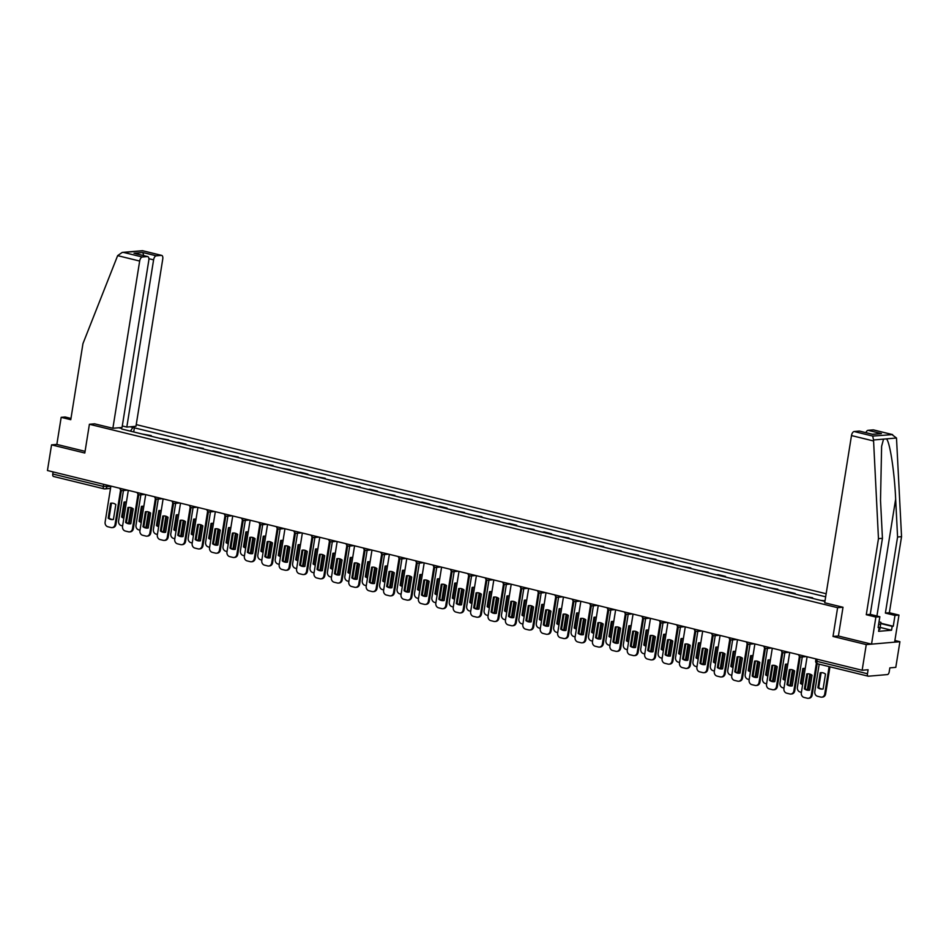 <?xml version="1.0" encoding="UTF-8"?>
<svg xmlns="http://www.w3.org/2000/svg" width="949" height="949" viewBox="0 0 949 949"><rect width="100%" height="100%" fill="white"/><g stroke="black" fill="none" stroke-linecap="round" stroke-linejoin="round"><path stroke-width="1.42" d="M826.152 593.742L136.241 424.606M838.406 636.02L843.009 607.265L824.705 602.781L851.49 435.567A3.962 1.945 -76.2 0 1 854.136 431.522L872.712 436.077L873.531 439.98L878.466 538.652L866.283 614.715L875.88 617.075L871.538 644.146L838.406 636.02L833.008 636.447L866.259 644.596L899.913 641.702L894.895 640.48M899.913 641.702L895.797 667.361L889.842 667.871L889.201 671.868A2.633 1.293 103.8 0 1 887.445 674.573L868.394 676.21A2.633 1.293 103.8 0 1 868.181 676.186L817.635 663.802A2.633 1.293 -76.2 0 1 816.923 661.346L867.457 673.743A2.633 1.293 103.8 0 0 868.181 676.186M70.973 418.426L65.149 416.991L61.175 417.335L56.845 444.417L51.554 444.867L47.45 470.526L862.143 670.255L866.259 644.596M833.008 636.447L837.611 607.692L89.408 424.262L84.805 453.017L51.554 444.867M53.702 476.469A2.633 1.293 -76.2 0 1 53.488 476.457A2.633 1.293 -76.2 0 1 52.764 474.014L103.311 486.398L110.831 486.493M53.097 471.914L52.764 474.014M867.457 673.743L868.098 669.745L862.143 670.255M825.025 600.8L820.731 600.385M812.51 598.368L812.617 597.751L803.317 596.114M810.683 597.917L812.617 597.751M795.108 594.098L795.203 593.493L787.848 591.678L785.914 591.844M793.281 593.659L795.203 593.493M777.706 589.839L777.8 589.222L768.512 587.585M775.879 589.388L777.8 589.222M760.303 585.569L760.398 584.952L751.11 583.315M758.476 585.118L760.398 584.952M742.889 581.298L742.996 580.681L733.707 579.044M741.062 580.847L742.996 580.681M725.487 577.028L725.582 576.423L718.227 574.62L716.293 574.774M723.66 576.589L725.582 576.423M708.084 572.769L708.179 572.152L698.891 570.515M706.258 572.318L708.179 572.152M690.682 568.498L690.777 567.882L681.489 566.245M688.855 568.048L690.777 567.882M673.268 564.228L673.375 563.623L666.008 561.808L664.086 561.974M671.441 563.789L673.375 563.623M655.866 559.969L655.961 559.352L646.672 557.715M654.039 559.519L655.961 559.352M638.463 555.699L638.558 555.082L629.27 553.445M636.637 555.248L638.558 555.082M621.061 551.428L621.156 550.811L611.868 549.174M619.234 550.978L621.156 550.811M603.647 547.158L603.754 546.553L594.465 544.904M601.82 546.719L603.754 546.553M586.245 542.899L586.34 542.282L577.051 540.645M584.418 542.448L586.34 542.282M568.842 538.629L568.937 538.012L559.649 536.375M567.016 538.178L568.937 538.012M551.44 534.358L551.535 533.753L544.168 531.938L542.247 532.104M549.613 533.919L551.535 533.753M534.026 530.1L534.133 529.483L524.844 527.846M532.199 529.649L534.133 529.483M516.624 525.829L516.719 525.212L509.364 523.409L507.43 523.575M514.797 525.378L516.719 525.212M499.221 521.559L499.316 520.942L490.028 519.305M497.395 521.108L499.316 520.942M481.819 517.288L481.914 516.683L472.626 515.034M479.992 516.849L481.914 516.683M464.405 513.029L464.512 512.413L455.223 510.776M462.578 512.579L464.512 512.413M447.003 508.759L447.098 508.142L439.743 506.339L437.809 506.505M445.176 508.308L447.098 508.142M429.6 504.488L429.695 503.883L422.329 502.068L420.407 502.235M427.774 504.049L429.695 503.883M412.198 500.23L412.293 499.613L403.005 497.976M410.371 499.779L412.293 499.613M394.784 495.959L394.891 495.342L385.602 493.705M392.957 495.508L394.891 495.342M377.382 491.689L377.477 491.072L370.122 489.269L368.188 489.435M375.555 491.238L377.477 491.072M359.979 487.418L360.074 486.813L350.786 485.164M358.153 486.979L360.074 486.813M342.577 483.16L342.672 482.543L333.384 480.906M340.75 482.709L342.672 482.543M325.163 478.889L325.27 478.272L315.981 476.635M323.336 478.438L325.27 478.272M307.761 474.619L307.856 474.014L300.501 472.199L298.567 472.365M305.934 474.18L307.856 474.014M290.358 470.36L290.453 469.743L281.165 468.106M288.532 469.909L290.453 469.743M272.956 466.089L273.051 465.473L263.763 463.836M271.129 465.639L273.051 465.473M255.542 461.819L255.649 461.202L246.36 459.565M253.715 461.368L255.649 461.202M238.14 457.548L238.246 456.943L228.946 455.295M236.313 457.11L238.246 456.943M220.737 453.29L220.832 452.673L213.478 450.87L211.544 451.036M218.911 452.839L220.832 452.673M203.335 449.019L203.43 448.403L194.142 446.765M201.508 448.569L203.43 448.403M185.921 444.749L186.028 444.144L178.661 442.329L176.739 442.495M184.094 444.31L186.028 444.144M168.519 440.49L168.625 439.873L159.325 438.236M166.692 440.039L168.625 439.873M151.116 436.22L151.211 435.603L141.923 433.966M149.29 435.769L151.211 435.603M121.78 429.031L824.93 601.417M121.567 428.45L118.767 427.762M130.084 426.789L132.872 427.477L130.464 431.154M825.666 596.802L132.872 427.477M94.698 423.812L89.408 424.262M842.902 607.241L837.611 607.692M133.714 431.949L134.45 427.347M806.792 673.932A8.244 7.082 85.1 0 1 807.504 673.826A8.244 7.082 85.1 0 1 812.036 675.214L809.639 690.148A8.244 7.082 85.1 0 1 808.916 690.255A8.244 7.082 85.1 0 1 804.396 688.867L806.792 673.932L807.658 673.861A8.244 7.082 85.1 0 1 807.943 673.802M807.658 673.861L805.274 688.796A8.244 7.082 85.1 0 0 809.355 690.208M817.184 663.636L812.142 695.107A3.962 3.405 85.1 0 1 809.129 698.227L808.263 698.31A3.962 3.405 -94.9 0 0 811.265 695.19L812.142 695.107M807.101 656.767L801.336 692.746A3.962 3.405 -94.9 0 0 804.064 697.444L807.302 698.227A3.962 3.405 -94.9 0 0 808.263 698.31M816.401 663.102L811.265 695.19M804.396 688.867L805.274 688.796M820.244 672.77L817.86 687.705A8.244 7.082 -94.9 0 0 822.38 689.104A8.244 7.082 -94.9 0 0 823.103 688.998L825.488 674.063A8.244 7.082 -94.9 0 0 820.968 672.675A8.244 7.082 -94.9 0 0 820.244 672.77L821.122 672.699L818.726 687.634A8.244 7.082 -94.9 0 0 822.819 689.045M819.189 664.181L814.8 691.596A3.962 3.405 -94.9 0 0 817.528 696.281L820.766 697.076A3.962 3.405 -94.9 0 0 824.728 694.027L829.118 666.613M829.948 666.815L825.606 693.956A3.962 3.405 85.1 0 1 822.593 697.076L821.715 697.147M818.726 687.634L817.86 687.705M789.378 669.662A8.244 7.082 85.1 0 1 790.102 669.555A8.244 7.082 85.1 0 1 794.621 670.955L792.237 685.89A8.244 7.082 85.1 0 1 791.513 685.985A8.244 7.082 85.1 0 1 786.994 684.597L789.378 669.662L790.256 669.591A8.244 7.082 85.1 0 1 790.541 669.543M790.256 669.591L787.86 684.526A8.244 7.082 85.1 0 0 791.952 685.937M800.185 656.791L794.74 690.848A3.962 3.405 85.1 0 1 791.727 693.968L790.849 694.039A3.962 3.405 -94.9 0 0 793.862 690.919L794.74 690.848M789.698 652.497L783.933 688.488A3.962 3.405 -94.9 0 0 786.662 693.173L789.9 693.968A3.962 3.405 -94.9 0 0 790.849 694.039M799.414 656.257L793.862 690.919M786.994 684.597L787.86 684.526M771.976 665.403A8.244 7.082 85.1 0 1 772.7 665.296A8.244 7.082 85.1 0 1 777.219 666.684L774.823 681.619A8.244 7.082 85.1 0 1 774.111 681.726A8.244 7.082 85.1 0 1 769.58 680.326L771.976 665.403L772.854 665.32A8.244 7.082 85.1 0 1 773.138 665.273M772.854 665.32L770.458 680.255A8.244 7.082 85.1 0 0 774.55 681.667M782.783 652.532L777.338 686.578A3.962 3.405 85.1 0 1 774.325 689.698L773.447 689.769A3.962 3.405 -94.9 0 0 776.46 686.649L777.338 686.578M772.296 648.226L766.531 684.217A3.962 3.405 -94.9 0 0 769.259 688.903L772.486 689.698A3.962 3.405 -94.9 0 0 773.447 689.769M782.012 651.987L776.46 686.649M769.58 680.326L770.458 680.255M880.791 623.208L893.258 626.257L894.99 615.426L885.393 613.078L897.576 537.004L901.55 536.659L896.497 438.011L891.752 434.44L873.175 429.885A3.962 1.945 -76.2 0 1 873.507 429.909A3.962 1.945 -76.2 0 1 873.804 430.039M897.576 537.004L895.654 499.055C894.504 472.08 889.937 442.127 886.473 438.865L883.543 439.126L881.609 446.327L880.518 500.36L882.44 538.308L870.257 614.371L879.842 616.731L878.11 627.562L879.189 627.467L878.572 631.334L891.562 630.219L892.179 626.352L880.743 623.552M894.99 615.426L898.964 615.082L894.622 642.165L871.538 644.146M885.393 613.078L889.367 612.734L898.964 615.082M901.55 536.659L889.367 612.734M854.136 431.522L859.248 431.083A3.962 1.945 -76.2 0 1 859.569 431.107A3.962 1.945 -76.2 0 1 859.865 431.237M875.88 617.075L879.842 616.731M893.258 626.257L892.179 626.352M866.283 614.715L870.257 614.371M878.466 538.652L882.44 538.308M865.903 432.661A3.962 1.945 -76.2 0 1 868.062 430.324L873.175 429.885M878.169 627.218L879.189 627.467M891.562 630.219L880.15 627.419M872.238 434.239L859.248 431.083M868.062 430.324L881.455 433.61L872.333 434.239M873.507 429.909L892.629 434.595L872.712 436.077M117.64 255.649L122.207 252.422L123.726 252.458L142.303 257.013A3.962 1.945 103.8 0 0 139.669 261.046L117.64 255.649L82.954 343.621L70.772 419.695L61.175 417.335M122.279 425.959L126.81 427.074L135.968 426.291L162.754 259.065A3.962 1.945 103.8 0 0 161.674 255.4A3.962 1.945 103.8 0 0 161.354 255.376L156.241 255.815A3.962 1.945 103.8 0 0 153.596 259.848L148.898 258.697M126.81 427.074L153.596 259.848M94.58 423.823L112.884 428.272L122.041 427.489L148.815 260.263A3.962 1.945 103.8 0 0 147.747 256.598A3.962 1.945 103.8 0 0 147.415 256.562L142.303 257.013M112.884 428.272L139.669 261.046M56.845 444.417L85.078 451.333M143.69 255.601L142.848 252.529L156.241 255.815M147.415 256.562L135.731 253.703M161.354 255.376L142.552 250.702L122.207 252.422M879.023 621.856L880.909 622.319L879.818 629.495L878.881 629.412M880.648 624.335L878.655 624.181M805.226 668.487A8.244 7.082 -94.9 0 0 803.566 668.404A8.244 7.082 -94.9 0 0 802.842 668.511L800.446 683.446A8.244 7.082 -94.9 0 0 802.64 684.585M802.261 656.957L797.397 687.325A3.962 3.405 -94.9 0 0 800.126 692.011L801.407 692.331M807.302 689.887A3.962 3.405 -94.9 0 0 807.326 689.757L809.841 674.075M804.005 668.381A8.244 7.082 -94.9 0 0 803.72 668.428L801.324 683.363A8.244 7.082 -94.9 0 0 802.712 684.205M810.648 674.383L808.192 689.686A3.962 3.405 85.1 0 1 808.109 690.089M803.72 668.428L802.842 668.511M801.324 683.363L800.446 683.446M787.824 664.217A8.244 7.082 -94.9 0 0 786.152 664.134A8.244 7.082 -94.9 0 0 785.44 664.241L783.044 679.176A8.244 7.082 -94.9 0 0 785.238 680.314M784.859 652.687L779.983 683.055A3.962 3.405 -94.9 0 0 782.711 687.752L784.004 688.061M789.9 685.617A3.962 3.405 -94.9 0 0 789.912 685.498L792.427 669.804M786.591 664.11A8.244 7.082 -94.9 0 0 786.318 664.17L783.921 679.104A8.244 7.082 -94.9 0 0 785.298 679.935M793.245 670.113L790.79 685.415A3.962 3.405 85.1 0 1 790.707 685.83M786.318 664.17L785.44 664.241M783.921 679.104L783.044 679.176M754.574 661.133A8.244 7.082 85.1 0 1 755.285 661.026A8.244 7.082 85.1 0 1 759.817 662.414L757.421 677.349A8.244 7.082 85.1 0 1 756.709 677.456A8.244 7.082 85.1 0 1 752.177 676.068L754.574 661.133L755.451 661.05A8.244 7.082 85.1 0 1 755.724 661.002M755.451 661.05L753.055 675.985A8.244 7.082 85.1 0 0 757.136 677.396M765.38 648.262L759.924 682.307A3.962 3.405 85.1 0 1 756.922 685.427L756.045 685.51A3.962 3.405 -94.9 0 0 759.058 682.378L759.924 682.307M754.882 643.956L749.117 679.947A3.962 3.405 -94.9 0 0 751.845 684.632L755.084 685.427A3.962 3.405 -94.9 0 0 756.045 685.51M764.597 647.728L759.058 682.378M752.177 676.068L753.055 675.985M737.171 656.862A8.244 7.082 85.1 0 1 737.883 656.755A8.244 7.082 85.1 0 1 742.415 658.143L740.018 673.078A8.244 7.082 85.1 0 1 739.295 673.185A8.244 7.082 85.1 0 1 734.775 671.797L737.171 656.862L738.037 656.791A8.244 7.082 85.1 0 1 738.322 656.732M738.037 656.791L735.653 671.726A8.244 7.082 85.1 0 0 739.734 673.138M747.978 643.991L742.521 678.037A3.962 3.405 85.1 0 1 739.508 681.168L738.642 681.24A3.962 3.405 -94.9 0 0 741.644 678.12L742.521 678.037M737.48 639.697L731.715 675.676A3.962 3.405 -94.9 0 0 734.443 680.374L737.681 681.168A3.962 3.405 -94.9 0 0 738.642 681.24M747.195 643.458L741.644 678.12M734.775 671.797L735.653 671.726M719.757 652.592A8.244 7.082 85.1 0 1 720.481 652.497A8.244 7.082 85.1 0 1 725 653.885L722.616 668.82A8.244 7.082 85.1 0 1 721.892 668.926A8.244 7.082 85.1 0 1 717.373 667.527L719.757 652.592L720.635 652.521A8.244 7.082 85.1 0 1 720.92 652.473M720.635 652.521L718.239 667.455A8.244 7.082 85.1 0 0 722.331 668.867M730.576 639.721L725.119 673.778A3.962 3.405 85.1 0 1 722.106 676.898L721.228 676.969A3.962 3.405 -94.9 0 0 724.241 673.849L725.119 673.778M720.077 635.427L714.312 671.418A3.962 3.405 -94.9 0 0 717.041 676.103L720.279 676.898A3.962 3.405 -94.9 0 0 721.228 676.969M729.793 639.187L724.241 673.849M717.373 667.527L718.239 667.455M770.41 659.958A8.244 7.082 -94.9 0 0 768.749 659.863A8.244 7.082 -94.9 0 0 768.038 659.97L765.641 674.905A8.244 7.082 -94.9 0 0 767.836 676.056M767.444 648.416L762.581 678.796A3.962 3.405 -94.9 0 0 765.309 683.482L766.59 683.79M772.486 681.346A3.962 3.405 -94.9 0 0 772.51 681.228L775.025 665.546M769.188 659.852A8.244 7.082 -94.9 0 0 768.904 659.899L766.519 674.834A8.244 7.082 -94.9 0 0 767.895 675.664M775.843 665.842L773.388 681.157A3.962 3.405 85.1 0 1 773.305 681.56M768.904 659.899L768.038 659.97M766.519 674.834L765.641 674.905M753.008 655.688A8.244 7.082 -94.9 0 0 751.347 655.605A8.244 7.082 -94.9 0 0 750.623 655.712L748.239 670.635A8.244 7.082 -94.9 0 0 750.434 671.785M750.042 644.146L745.179 674.525A3.962 3.405 -94.9 0 0 747.907 679.211L749.188 679.531M755.084 677.076A3.962 3.405 -94.9 0 0 755.107 676.957L757.622 661.275M751.786 655.581A8.244 7.082 -94.9 0 0 751.501 655.629L749.105 670.563A8.244 7.082 -94.9 0 0 750.493 671.406M758.429 661.583L755.985 676.886A3.962 3.405 85.1 0 1 755.902 677.289M751.501 655.629L750.623 655.712M749.105 670.563L748.239 670.635M735.605 651.417A8.244 7.082 -94.9 0 0 733.945 651.334A8.244 7.082 -94.9 0 0 733.221 651.441L730.825 666.376A8.244 7.082 -94.9 0 0 733.019 667.515M732.64 639.887L727.776 670.255A3.962 3.405 -94.9 0 0 730.505 674.941L731.786 675.261M737.681 672.817A3.962 3.405 -94.9 0 0 737.705 672.687L740.22 657.005M734.384 651.311A8.244 7.082 -94.9 0 0 734.099 651.37L731.703 666.293A8.244 7.082 -94.9 0 0 733.091 667.135M741.027 657.313L738.583 672.616A3.962 3.405 85.1 0 1 738.488 673.031M734.099 651.37L733.221 651.441M731.703 666.293L730.825 666.376M702.355 648.333A8.244 7.082 85.1 0 1 703.079 648.226A8.244 7.082 85.1 0 1 707.598 649.614L705.202 664.549A8.244 7.082 85.1 0 1 704.49 664.656A8.244 7.082 85.1 0 1 699.959 663.268L702.355 648.333L703.233 648.25A8.244 7.082 85.1 0 1 703.517 648.203M703.233 648.25L700.837 663.185A8.244 7.082 85.1 0 0 704.929 664.597M713.162 635.462L707.717 669.508A3.962 3.405 85.1 0 1 704.704 672.627L703.826 672.711A3.962 3.405 -94.9 0 0 706.839 669.579L707.717 669.508M702.675 631.156L696.91 667.147A3.962 3.405 -94.9 0 0 699.638 671.833L702.865 672.627A3.962 3.405 -94.9 0 0 703.826 672.711M712.391 634.928L706.839 669.579M699.959 663.268L700.837 663.185M718.203 647.147A8.244 7.082 -94.9 0 0 716.531 647.064A8.244 7.082 -94.9 0 0 715.819 647.171L713.423 662.105A8.244 7.082 -94.9 0 0 715.617 663.244M715.238 635.616L710.362 665.996A3.962 3.405 -94.9 0 0 713.09 670.682L714.383 670.99M720.279 668.547A3.962 3.405 -94.9 0 0 720.303 668.428L722.806 652.734M716.97 647.04A8.244 7.082 -94.9 0 0 716.697 647.099L714.3 662.034A8.244 7.082 -94.9 0 0 715.676 662.865M723.624 653.042L721.169 668.345A3.962 3.405 85.1 0 1 721.086 668.76M716.697 647.099L715.819 647.171M714.3 662.034L713.423 662.105M684.953 644.063A8.244 7.082 85.1 0 1 685.676 643.956A8.244 7.082 85.1 0 1 690.196 645.344L687.8 660.279A8.244 7.082 85.1 0 1 687.088 660.385A8.244 7.082 85.1 0 1 682.556 658.997L684.953 644.063L685.83 643.991A8.244 7.082 85.1 0 1 686.103 643.932M685.83 643.991L683.434 658.926A8.244 7.082 85.1 0 0 687.515 660.338M695.759 631.192L690.303 665.237A3.962 3.405 85.1 0 1 687.301 668.357L686.424 668.44A3.962 3.405 -94.9 0 0 689.437 665.32L690.303 665.237M685.261 626.898L679.496 662.876A3.962 3.405 -94.9 0 0 682.224 667.574L685.463 668.357A3.962 3.405 -94.9 0 0 686.424 668.44M694.988 630.658L689.437 665.32M682.556 658.997L683.434 658.926M700.789 642.888A8.244 7.082 -94.9 0 0 699.128 642.805A8.244 7.082 -94.9 0 0 698.417 642.9L696.02 657.835A8.244 7.082 -94.9 0 0 698.215 658.986M697.823 631.346L692.96 661.726A3.962 3.405 -94.9 0 0 695.688 666.412L696.969 666.732M702.865 664.276A3.962 3.405 -94.9 0 0 702.889 664.158L705.404 648.475M699.567 642.781A8.244 7.082 -94.9 0 0 699.283 642.829L696.898 657.764A8.244 7.082 -94.9 0 0 698.274 658.594M706.222 648.784L703.767 664.086A3.962 3.405 85.1 0 1 703.684 664.49M699.283 642.829L698.417 642.9M696.898 657.764L696.02 657.835M667.55 639.792A8.244 7.082 85.1 0 1 668.262 639.685A8.244 7.082 85.1 0 1 672.794 641.085L670.397 656.02A8.244 7.082 85.1 0 1 669.674 656.115A8.244 7.082 85.1 0 1 665.154 654.727L667.55 639.792L668.416 639.721A8.244 7.082 85.1 0 1 668.701 639.673M668.416 639.721L666.032 654.656A8.244 7.082 85.1 0 0 670.113 656.067M678.357 626.921L672.9 660.979A3.962 3.405 85.1 0 1 669.887 664.098L669.021 664.17A3.962 3.405 -94.9 0 0 672.022 661.05L672.9 660.979M667.859 622.627L662.094 658.618A3.962 3.405 -94.9 0 0 664.822 663.304L668.06 664.098A3.962 3.405 -94.9 0 0 669.021 664.17M677.574 626.387L672.022 661.05M665.154 654.727L666.032 654.656M683.387 638.618A8.244 7.082 -94.9 0 0 681.726 638.535A8.244 7.082 -94.9 0 0 681.002 638.641L678.618 653.576A8.244 7.082 -94.9 0 0 680.813 654.715M680.421 627.087L675.558 657.455A3.962 3.405 -94.9 0 0 678.286 662.141L679.567 662.461M685.463 660.018A3.962 3.405 -94.9 0 0 685.486 659.887L688.001 644.205M682.165 638.511A8.244 7.082 -94.9 0 0 681.88 638.558L679.484 653.493A8.244 7.082 -94.9 0 0 680.872 654.336M688.808 644.513L686.364 659.816A3.962 3.405 85.1 0 1 686.281 660.219M681.88 638.558L681.002 638.641M679.484 653.493L678.618 653.576M650.136 635.533A8.244 7.082 85.1 0 1 650.86 635.427A8.244 7.082 85.1 0 1 655.379 636.815L652.995 651.749A8.244 7.082 85.1 0 1 652.271 651.856A8.244 7.082 85.1 0 1 647.752 650.456L650.136 635.533L651.014 635.45A8.244 7.082 85.1 0 1 651.299 635.403M651.014 635.45L648.618 650.385A8.244 7.082 85.1 0 0 652.71 651.797M660.955 622.663L655.498 656.708A3.962 3.405 85.1 0 1 652.485 659.828L651.607 659.899A3.962 3.405 -94.9 0 0 654.62 656.779L655.498 656.708M650.456 618.357L644.691 654.347A3.962 3.405 -94.9 0 0 647.42 659.033L650.658 659.828A3.962 3.405 -94.9 0 0 651.607 659.899M660.172 622.117L654.62 656.779M647.752 650.456L648.618 650.385M665.984 634.347A8.244 7.082 -94.9 0 0 664.324 634.264A8.244 7.082 -94.9 0 0 663.6 634.371L661.204 649.306A8.244 7.082 -94.9 0 0 663.398 650.445M663.019 622.817L658.155 653.185A3.962 3.405 -94.9 0 0 660.884 657.882L662.165 658.191M668.06 655.747A3.962 3.405 -94.9 0 0 668.084 655.629L670.599 639.934M664.763 634.24A8.244 7.082 -94.9 0 0 664.478 634.3L662.082 649.235A8.244 7.082 -94.9 0 0 663.47 650.065M671.406 640.243L668.962 655.545A3.962 3.405 85.1 0 1 668.867 655.961M664.478 634.3L663.6 634.371M662.082 649.235L661.204 649.306M632.734 631.263A8.244 7.082 85.1 0 1 633.457 631.156A8.244 7.082 85.1 0 1 637.977 632.544L635.581 647.479A8.244 7.082 85.1 0 1 634.869 647.586A8.244 7.082 85.1 0 1 630.338 646.198L632.734 631.263L633.612 631.18A8.244 7.082 85.1 0 1 633.896 631.132M633.612 631.18L631.215 646.115A8.244 7.082 85.1 0 0 635.308 647.526M643.541 618.392L638.096 652.438A3.962 3.405 85.1 0 1 635.083 655.557L634.205 655.64A3.962 3.405 -94.9 0 0 637.218 652.509L638.096 652.438M633.054 614.086L627.289 650.077A3.962 3.405 -94.9 0 0 630.017 654.763L633.244 655.557A3.962 3.405 -94.9 0 0 634.205 655.64M642.77 617.858L637.218 652.509M630.338 646.198L631.215 646.115M648.582 630.089A8.244 7.082 -94.9 0 0 646.921 629.994A8.244 7.082 -94.9 0 0 646.198 630.1L643.802 645.035A8.244 7.082 -94.9 0 0 645.996 646.186M645.617 618.546L640.741 648.926A3.962 3.405 -94.9 0 0 643.469 653.612L644.762 653.92M650.658 651.477A3.962 3.405 -94.9 0 0 650.682 651.358L653.185 635.676M647.348 629.982A8.244 7.082 -94.9 0 0 647.076 630.029L644.679 644.964A8.244 7.082 -94.9 0 0 646.055 645.794M654.003 635.972L651.548 651.287A3.962 3.405 85.1 0 1 651.465 651.69M647.076 630.029L646.198 630.1M644.679 644.964L643.802 645.035M615.332 626.992A8.244 7.082 85.1 0 1 616.055 626.886A8.244 7.082 85.1 0 1 620.575 628.274L618.179 643.208A8.244 7.082 85.1 0 1 617.467 643.315A8.244 7.082 85.1 0 1 612.935 641.927L615.332 626.992L616.209 626.921A8.244 7.082 85.1 0 1 616.494 626.862M616.209 626.921L613.813 641.856A8.244 7.082 85.1 0 0 617.894 643.268M626.138 614.122L620.682 648.167A3.962 3.405 85.1 0 1 617.68 651.299L616.803 651.37A3.962 3.405 -94.9 0 0 619.816 648.25L620.682 648.167M615.64 609.827L609.875 645.806A3.962 3.405 -94.9 0 0 612.603 650.504L615.842 651.299A3.962 3.405 -94.9 0 0 616.803 651.37M625.367 613.588L619.816 648.25M612.935 641.927L613.813 641.856M631.168 625.818A8.244 7.082 -94.9 0 0 629.507 625.735A8.244 7.082 -94.9 0 0 628.796 625.842L626.399 640.765A8.244 7.082 -94.9 0 0 628.594 641.915M628.202 614.276L623.339 644.656A3.962 3.405 -94.9 0 0 626.067 649.341L627.348 649.662M633.256 647.206A3.962 3.405 -94.9 0 0 633.268 647.088L635.783 631.405M629.946 625.711A8.244 7.082 -94.9 0 0 629.661 625.759L627.277 640.694A8.244 7.082 -94.9 0 0 628.653 641.536M636.601 631.714L634.146 647.016A3.962 3.405 85.1 0 1 634.062 647.42M629.661 625.759L628.796 625.842M627.277 640.694L626.399 640.765M597.929 622.722A8.244 7.082 85.1 0 1 598.641 622.627A8.244 7.082 85.1 0 1 603.173 624.015L600.776 638.95A8.244 7.082 85.1 0 1 600.053 639.057A8.244 7.082 85.1 0 1 595.533 637.657L597.929 622.722L598.795 622.651A8.244 7.082 85.1 0 1 599.08 622.603M598.795 622.651L596.411 637.586A8.244 7.082 85.1 0 0 600.492 638.997M608.736 609.851L603.279 643.908A3.962 3.405 85.1 0 1 600.266 647.028L599.4 647.099A3.962 3.405 -94.9 0 0 602.401 643.98L603.279 643.908M598.238 605.557L592.473 641.548A3.962 3.405 -94.9 0 0 595.201 646.233L598.439 647.028A3.962 3.405 -94.9 0 0 599.4 647.099M607.953 609.317L602.401 643.98M595.533 637.657L596.411 637.586M613.766 621.548A8.244 7.082 -94.9 0 0 612.105 621.465A8.244 7.082 -94.9 0 0 611.381 621.571L608.997 636.506A8.244 7.082 -94.9 0 0 611.192 637.645M610.8 610.017L605.937 640.385A3.962 3.405 -94.9 0 0 608.665 645.071L609.946 645.391M615.842 642.947A3.962 3.405 -94.9 0 0 615.865 642.817L618.38 627.135M612.544 621.441A8.244 7.082 -94.9 0 0 612.259 621.5L609.863 636.423A8.244 7.082 -94.9 0 0 611.251 637.265M619.187 627.443L616.743 642.746A3.962 3.405 85.1 0 1 616.66 643.161M612.259 621.5L611.381 621.571M609.863 636.423L608.997 636.506M580.515 618.463A8.244 7.082 85.1 0 1 581.239 618.357A8.244 7.082 85.1 0 1 585.758 619.744L583.374 634.679A8.244 7.082 85.1 0 1 582.65 634.786A8.244 7.082 85.1 0 1 578.131 633.398L580.515 618.463L581.393 618.38A8.244 7.082 85.1 0 1 581.678 618.333M581.393 618.38L578.997 633.315A8.244 7.082 85.1 0 0 583.089 634.727M591.334 605.592L585.877 639.638A3.962 3.405 85.1 0 1 582.864 642.758L581.986 642.841A3.962 3.405 -94.9 0 0 584.999 639.709L585.877 639.638M580.835 601.286L575.07 637.277A3.962 3.405 -94.9 0 0 577.799 641.963L581.037 642.758A3.962 3.405 -94.9 0 0 581.986 642.841M590.551 605.059L584.999 639.709M578.131 633.398L578.997 633.315M596.363 617.277A8.244 7.082 -94.9 0 0 594.703 617.194A8.244 7.082 -94.9 0 0 593.979 617.301L591.583 632.236A8.244 7.082 -94.9 0 0 593.777 633.374M593.398 605.747L588.534 636.127A3.962 3.405 -94.9 0 0 591.263 640.812L592.544 641.121M598.439 638.677A3.962 3.405 -94.9 0 0 598.463 638.558L600.978 622.864M595.142 617.17A8.244 7.082 -94.9 0 0 594.857 617.23L592.461 632.164A8.244 7.082 -94.9 0 0 593.849 632.995M601.785 623.173L599.341 638.475A3.962 3.405 85.1 0 1 599.246 638.891M594.857 617.23L593.979 617.301M592.461 632.164L591.583 632.236M563.113 614.193A8.244 7.082 85.1 0 1 563.836 614.086A8.244 7.082 85.1 0 1 568.356 615.474L565.972 630.409A8.244 7.082 85.1 0 1 565.248 630.516A8.244 7.082 85.1 0 1 560.717 629.128L563.113 614.193L563.991 614.122A8.244 7.082 85.1 0 1 564.275 614.062M563.991 614.122L561.594 629.057A8.244 7.082 85.1 0 0 565.687 630.468M573.92 601.322L568.475 635.367A3.962 3.405 85.1 0 1 565.462 638.487L564.584 638.57A3.962 3.405 -94.9 0 0 567.597 635.45L568.475 635.367M563.433 597.028L557.668 633.007A3.962 3.405 -94.9 0 0 560.396 637.704L563.623 638.487A3.962 3.405 -94.9 0 0 564.584 638.57M573.149 600.788L567.597 635.45M560.717 629.128L561.594 629.057M578.961 613.018A8.244 7.082 -94.9 0 0 577.3 612.935A8.244 7.082 -94.9 0 0 576.577 613.03L574.181 627.965A8.244 7.082 -94.9 0 0 576.375 629.116M575.996 601.476L571.12 631.856A3.962 3.405 -94.9 0 0 573.848 636.542L575.141 636.862M581.037 634.406A3.962 3.405 -94.9 0 0 581.061 634.288L583.564 618.606M577.739 612.912A8.244 7.082 -94.9 0 0 577.455 612.959L575.058 627.894A8.244 7.082 -94.9 0 0 576.434 628.724M584.382 618.914L581.927 634.217A3.962 3.405 85.1 0 1 581.844 634.62M577.455 612.959L576.577 613.03M575.058 627.894L574.181 627.965M545.711 609.922A8.244 7.082 85.1 0 1 546.434 609.816A8.244 7.082 85.1 0 1 550.954 611.215L548.558 626.15A8.244 7.082 85.1 0 1 547.846 626.245A8.244 7.082 85.1 0 1 543.314 624.857L545.711 609.922L546.588 609.851A8.244 7.082 85.1 0 1 546.873 609.804M546.588 609.851L544.192 624.786A8.244 7.082 85.1 0 0 548.273 626.198M556.517 597.051L551.061 631.109A3.962 3.405 85.1 0 1 548.059 634.229L547.182 634.3A3.962 3.405 -94.9 0 0 550.195 631.18L551.061 631.109M546.019 592.757L540.266 628.748A3.962 3.405 -94.9 0 0 542.982 633.434L546.221 634.229A3.962 3.405 -94.9 0 0 547.182 634.3M555.746 596.518L550.195 631.18M543.314 624.857L544.192 624.786M561.547 608.748A8.244 7.082 -94.9 0 0 559.886 608.665A8.244 7.082 -94.9 0 0 559.175 608.772L556.778 623.707A8.244 7.082 -94.9 0 0 558.973 624.845M558.581 597.218L553.718 627.586A3.962 3.405 -94.9 0 0 556.446 632.271L557.727 632.592M563.635 630.148A3.962 3.405 -94.9 0 0 563.647 630.017L566.162 614.335M560.325 608.641A8.244 7.082 -94.9 0 0 560.04 608.689L557.656 623.623A8.244 7.082 -94.9 0 0 559.032 624.466M566.98 614.644L564.525 629.946A3.962 3.405 85.1 0 1 564.441 630.35M560.04 608.689L559.175 608.772M557.656 623.623L556.778 623.707M528.308 605.664A8.244 7.082 85.1 0 1 529.02 605.557A8.244 7.082 85.1 0 1 533.552 606.945L531.155 621.88A8.244 7.082 85.1 0 1 530.432 621.986A8.244 7.082 85.1 0 1 525.912 620.587L528.308 605.664L529.174 605.581A8.244 7.082 85.1 0 1 529.459 605.533M529.174 605.581L526.79 620.516A8.244 7.082 85.1 0 0 530.871 621.927M539.115 592.793L533.658 626.838A3.962 3.405 85.1 0 1 530.657 629.958L529.779 630.029A3.962 3.405 -94.9 0 0 532.78 626.909L533.658 626.838M528.617 588.487L522.852 624.478A3.962 3.405 -94.9 0 0 525.58 629.163L528.818 629.958A3.962 3.405 -94.9 0 0 529.779 630.029M538.332 592.247L532.78 626.909M525.912 620.587L526.79 620.516M544.145 604.477A8.244 7.082 -94.9 0 0 542.484 604.394A8.244 7.082 -94.9 0 0 541.76 604.501L539.376 619.436A8.244 7.082 -94.9 0 0 541.571 620.575M541.179 592.947L536.315 623.315A3.962 3.405 -94.9 0 0 539.044 628.013L540.325 628.321M546.221 625.877A3.962 3.405 -94.9 0 0 546.244 625.759L548.759 610.065M542.923 604.371A8.244 7.082 -94.9 0 0 542.638 604.43L540.242 619.365A8.244 7.082 -94.9 0 0 541.63 620.195M549.566 610.373L547.122 625.676A3.962 3.405 85.1 0 1 547.039 626.091M542.638 604.43L541.76 604.501M540.242 619.365L539.376 619.436M510.894 601.393A8.244 7.082 85.1 0 1 511.618 601.286A8.244 7.082 85.1 0 1 516.137 602.674L513.753 617.609A8.244 7.082 85.1 0 1 513.029 617.716A8.244 7.082 85.1 0 1 508.51 616.328L510.894 601.393L511.772 601.31A8.244 7.082 85.1 0 1 512.057 601.263M511.772 601.31L509.376 616.245A8.244 7.082 85.1 0 0 513.468 617.657M521.713 588.522L516.256 622.568A3.962 3.405 85.1 0 1 513.243 625.688L512.377 625.771A3.962 3.405 -94.9 0 0 515.378 622.639L516.256 622.568M511.214 584.216L505.449 620.207A3.962 3.405 -94.9 0 0 508.178 624.893L511.416 625.688A3.962 3.405 -94.9 0 0 512.377 625.771M520.93 587.989L515.378 622.639M508.51 616.328L509.376 616.245M526.742 600.219A8.244 7.082 -94.9 0 0 525.082 600.124A8.244 7.082 -94.9 0 0 524.358 600.231L521.962 615.166A8.244 7.082 -94.9 0 0 524.168 616.316M523.777 588.677L518.913 619.056A3.962 3.405 -94.9 0 0 521.642 623.742L522.923 624.051M528.818 621.607A3.962 3.405 -94.9 0 0 528.842 621.488L531.357 605.806M525.521 600.112A8.244 7.082 -94.9 0 0 525.236 600.159L522.84 615.094A8.244 7.082 -94.9 0 0 524.228 615.925M532.164 606.103L529.72 621.417A3.962 3.405 85.1 0 1 529.625 621.82M525.236 600.159L524.358 600.231M522.84 615.094L521.962 615.166M493.492 597.123A8.244 7.082 85.1 0 1 494.215 597.016A8.244 7.082 85.1 0 1 498.735 598.404L496.351 613.339A8.244 7.082 85.1 0 1 495.627 613.445A8.244 7.082 85.1 0 1 491.096 612.058L493.492 597.123L494.37 597.051A8.244 7.082 85.1 0 1 494.654 596.992M494.37 597.051L491.973 611.986A8.244 7.082 85.1 0 0 496.066 613.398M504.299 584.252L498.854 618.297A3.962 3.405 85.1 0 1 495.841 621.429L494.963 621.5A3.962 3.405 -94.9 0 0 497.976 618.38L498.854 618.297M493.812 579.958L488.047 615.937A3.962 3.405 -94.9 0 0 490.775 620.634L494.002 621.429A3.962 3.405 -94.9 0 0 494.963 621.5M503.528 583.718L497.976 618.38M491.096 612.058L491.973 611.986M509.34 595.948A8.244 7.082 -94.9 0 0 507.679 595.865A8.244 7.082 -94.9 0 0 506.956 595.972L504.56 610.895A8.244 7.082 -94.9 0 0 506.754 612.046M506.375 584.406L501.511 614.786A3.962 3.405 -94.9 0 0 504.227 619.472L505.52 619.792M511.416 617.336A3.962 3.405 -94.9 0 0 511.44 617.218L513.943 601.536M508.118 595.842A8.244 7.082 -94.9 0 0 507.834 595.889L505.437 610.824A8.244 7.082 -94.9 0 0 506.813 611.666M514.761 601.844L512.306 617.147A3.962 3.405 85.1 0 1 512.223 617.55M507.834 595.889L506.956 595.972M505.437 610.824L504.56 610.895M476.09 592.852A8.244 7.082 85.1 0 1 476.813 592.757A8.244 7.082 85.1 0 1 481.333 594.145L478.937 609.08A8.244 7.082 85.1 0 1 478.225 609.187A8.244 7.082 85.1 0 1 473.693 607.787L476.09 592.852L476.967 592.781A8.244 7.082 85.1 0 1 477.252 592.734M476.967 592.781L474.571 607.716A8.244 7.082 85.1 0 0 478.652 609.128M486.896 579.981L481.44 614.039A3.962 3.405 85.1 0 1 478.438 617.158L477.561 617.23A3.962 3.405 -94.9 0 0 480.574 614.11L481.44 614.039M476.398 575.687L470.645 611.678A3.962 3.405 -94.9 0 0 473.361 616.364L476.6 617.158A3.962 3.405 -94.9 0 0 477.561 617.23M486.125 579.448L480.574 614.11M473.693 607.787L474.571 607.716M491.926 591.678A8.244 7.082 -94.9 0 0 490.265 591.595A8.244 7.082 -94.9 0 0 489.554 591.702L487.157 606.636A8.244 7.082 -94.9 0 0 489.352 607.775M488.96 580.147L484.097 610.515A3.962 3.405 -94.9 0 0 486.825 615.201L488.106 615.521M494.014 613.078A3.962 3.405 -94.9 0 0 494.026 612.947L496.541 597.265M490.704 591.571A8.244 7.082 -94.9 0 0 490.419 591.63L488.035 606.553A8.244 7.082 -94.9 0 0 489.411 607.396M497.359 597.573L494.904 612.876A3.962 3.405 85.1 0 1 494.82 613.291M490.419 591.63L489.554 591.702M488.035 606.553L487.157 606.636M458.687 588.594A8.244 7.082 85.1 0 1 459.399 588.487A8.244 7.082 85.1 0 1 463.931 589.875L461.534 604.81A8.244 7.082 85.1 0 1 460.811 604.916A8.244 7.082 85.1 0 1 456.291 603.528L458.687 588.594L459.553 588.51A8.244 7.082 85.1 0 1 459.838 588.463M459.553 588.51L457.169 603.445A8.244 7.082 85.1 0 0 461.25 604.857M469.494 575.723L464.037 609.768A3.962 3.405 85.1 0 1 461.036 612.888L460.158 612.971A3.962 3.405 -94.9 0 0 463.159 609.839L464.037 609.768M458.996 571.417L453.231 607.407A3.962 3.405 -94.9 0 0 455.959 612.093L459.197 612.888A3.962 3.405 -94.9 0 0 460.158 612.971M468.711 575.189L463.159 609.839M456.291 603.528L457.169 603.445M474.524 587.407A8.244 7.082 -94.9 0 0 472.863 587.324A8.244 7.082 -94.9 0 0 472.139 587.431L469.755 602.366A8.244 7.082 -94.9 0 0 471.95 603.505M471.558 575.877L466.694 606.257A3.962 3.405 -94.9 0 0 469.423 610.942L470.704 611.251M476.6 608.807A3.962 3.405 -94.9 0 0 476.623 608.689L479.138 592.995M473.302 587.301A8.244 7.082 -94.9 0 0 473.017 587.36L470.621 602.295A8.244 7.082 -94.9 0 0 472.009 603.125M479.945 593.303L477.501 608.606A3.962 3.405 85.1 0 1 477.418 609.021M473.017 587.36L472.139 587.431M470.621 602.295L469.755 602.366M441.273 584.323A8.244 7.082 85.1 0 1 441.997 584.216A8.244 7.082 85.1 0 1 446.516 585.604L444.132 600.539A8.244 7.082 85.1 0 1 443.408 600.646A8.244 7.082 85.1 0 1 438.889 599.258L441.273 584.323L442.151 584.252A8.244 7.082 85.1 0 1 442.436 584.193M442.151 584.252L439.767 599.187A8.244 7.082 85.1 0 0 443.847 600.598M452.092 571.452L446.635 605.498A3.962 3.405 85.1 0 1 443.622 608.617L442.756 608.7A3.962 3.405 -94.9 0 0 445.757 605.581L446.635 605.498M441.593 567.158L435.828 603.137A3.962 3.405 -94.9 0 0 438.557 607.834L441.795 608.617A3.962 3.405 -94.9 0 0 442.756 608.7M451.309 570.918L445.757 605.581M438.889 599.258L439.767 599.187M457.121 583.149A8.244 7.082 -94.9 0 0 455.461 583.066A8.244 7.082 -94.9 0 0 454.737 583.161L452.341 598.095A8.244 7.082 -94.9 0 0 454.547 599.246M454.156 571.606L449.292 601.986A3.962 3.405 -94.9 0 0 452.021 606.672L453.302 606.992M459.197 604.537A3.962 3.405 -94.9 0 0 459.221 604.418L461.736 588.736M455.9 583.042A8.244 7.082 -94.9 0 0 455.615 583.089L453.219 598.024A8.244 7.082 -94.9 0 0 454.607 598.855M462.543 589.044L460.099 604.347A3.962 3.405 85.1 0 1 460.004 604.75M455.615 583.089L454.737 583.161M453.219 598.024L452.341 598.095M423.871 580.053A8.244 7.082 85.1 0 1 424.594 579.946A8.244 7.082 85.1 0 1 429.114 581.346L426.73 596.28A8.244 7.082 85.1 0 1 426.006 596.375A8.244 7.082 85.1 0 1 421.486 594.987L423.871 580.053L424.749 579.981A8.244 7.082 85.1 0 1 425.033 579.934M424.749 579.981L422.352 594.916A8.244 7.082 85.1 0 0 426.445 596.328M434.678 567.182L429.233 601.239A3.962 3.405 85.1 0 1 426.22 604.359L425.342 604.43A3.962 3.405 -94.9 0 0 428.355 601.31L429.233 601.239M424.191 562.887L418.426 598.878A3.962 3.405 -94.9 0 0 421.154 603.564L424.381 604.359A3.962 3.405 -94.9 0 0 425.342 604.43M433.907 566.648L428.355 601.31M421.486 594.987L422.352 594.916M439.719 578.878A8.244 7.082 -94.9 0 0 438.058 578.795A8.244 7.082 -94.9 0 0 437.335 578.902L434.939 593.837A8.244 7.082 -94.9 0 0 437.133 594.976M436.754 567.348L431.89 597.716A3.962 3.405 -94.9 0 0 434.606 602.401L435.899 602.722M441.795 600.278A3.962 3.405 -94.9 0 0 441.819 600.148L444.322 584.465M438.497 578.771A8.244 7.082 -94.9 0 0 438.213 578.819L435.816 593.754A8.244 7.082 -94.9 0 0 437.192 594.596M445.14 584.774L442.685 600.076A3.962 3.405 85.1 0 1 442.602 600.48M438.213 578.819L437.335 578.902M435.816 593.754L434.939 593.837M406.469 575.794A8.244 7.082 85.1 0 1 407.192 575.687A8.244 7.082 85.1 0 1 411.712 577.075L409.316 592.01A8.244 7.082 85.1 0 1 408.604 592.117A8.244 7.082 85.1 0 1 404.072 590.717L406.469 575.794L407.346 575.711A8.244 7.082 85.1 0 1 407.631 575.663M407.346 575.711L404.95 590.646A8.244 7.082 85.1 0 0 409.031 592.057M417.275 562.923L411.819 596.968A3.962 3.405 85.1 0 1 408.817 600.088L407.94 600.159A3.962 3.405 -94.9 0 0 410.953 597.04L411.819 596.968M406.777 558.617L401.024 594.608A3.962 3.405 -94.9 0 0 403.74 599.293L406.979 600.088A3.962 3.405 -94.9 0 0 407.94 600.159M416.504 562.377L410.953 597.04M404.072 590.717L404.95 590.646M422.305 574.608A8.244 7.082 -94.9 0 0 420.644 574.525A8.244 7.082 -94.9 0 0 419.933 574.631L417.536 589.566A8.244 7.082 -94.9 0 0 419.731 590.705M419.339 563.077L414.476 593.445A3.962 3.405 -94.9 0 0 417.204 598.143L418.485 598.451M424.393 596.008A3.962 3.405 -94.9 0 0 424.405 595.889L426.92 580.195M421.083 574.501A8.244 7.082 -94.9 0 0 420.798 574.56L418.414 589.495A8.244 7.082 -94.9 0 0 419.79 590.325M427.738 580.503L425.282 595.806A3.962 3.405 85.1 0 1 425.199 596.221M420.798 574.56L419.933 574.631M418.414 589.495L417.536 589.566M389.066 571.523A8.244 7.082 85.1 0 1 389.778 571.417A8.244 7.082 85.1 0 1 394.309 572.805L391.913 587.739A8.244 7.082 85.1 0 1 391.19 587.846A8.244 7.082 85.1 0 1 386.67 586.458L389.066 571.523L389.932 571.44A8.244 7.082 85.1 0 1 390.217 571.393M389.932 571.44L387.548 586.375A8.244 7.082 85.1 0 0 391.629 587.787M399.873 558.653L394.416 592.698A3.962 3.405 85.1 0 1 391.415 595.818L390.537 595.901A3.962 3.405 -94.9 0 0 393.538 592.769L394.416 592.698M389.375 554.346L383.61 590.337A3.962 3.405 -94.9 0 0 386.338 595.023L389.576 595.818A3.962 3.405 -94.9 0 0 390.537 595.901M399.09 558.119L393.538 592.769M386.67 586.458L387.548 586.375M404.903 570.349A8.244 7.082 -94.9 0 0 403.242 570.254A8.244 7.082 -94.9 0 0 402.518 570.361L400.134 585.296A8.244 7.082 -94.9 0 0 402.329 586.446M401.937 558.807L397.073 589.187A3.962 3.405 -94.9 0 0 399.802 593.872L401.083 594.181M406.979 591.737A3.962 3.405 -94.9 0 0 407.002 591.618L409.517 575.936M403.681 570.242A8.244 7.082 -94.9 0 0 403.396 570.29L401.012 585.225A8.244 7.082 -94.9 0 0 402.388 586.055M410.336 576.233L407.88 591.547A3.962 3.405 85.1 0 1 407.797 591.951M403.396 570.29L402.518 570.361M401.012 585.225L400.134 585.296M371.652 567.253A8.244 7.082 85.1 0 1 372.376 567.146A8.244 7.082 85.1 0 1 376.895 568.546L374.511 583.469A8.244 7.082 85.1 0 1 373.787 583.576A8.244 7.082 85.1 0 1 369.268 582.188L371.652 567.253L372.53 567.182A8.244 7.082 85.1 0 1 372.815 567.122M372.53 567.182L370.146 582.117A8.244 7.082 85.1 0 0 374.226 583.528M382.471 554.382L377.014 588.427A3.962 3.405 85.1 0 1 374.001 591.559L373.135 591.63A3.962 3.405 -94.9 0 0 376.136 588.51L377.014 588.427M371.972 550.088L366.207 586.067A3.962 3.405 -94.9 0 0 368.936 590.764L372.174 591.559A3.962 3.405 -94.9 0 0 373.135 591.63M381.688 553.848L376.136 588.51M369.268 582.188L370.146 582.117M387.5 566.078A8.244 7.082 -94.9 0 0 385.84 565.995A8.244 7.082 -94.9 0 0 385.116 566.102L382.732 581.025A8.244 7.082 -94.9 0 0 384.926 582.176M384.535 554.536L379.671 584.916A3.962 3.405 -94.9 0 0 382.4 589.602L383.681 589.922M389.576 587.467A3.962 3.405 -94.9 0 0 389.6 587.348L392.115 571.666M386.279 565.972A8.244 7.082 -94.9 0 0 385.994 566.019L383.598 580.954A8.244 7.082 -94.9 0 0 384.986 581.796M392.922 571.974L390.478 587.277A3.962 3.405 85.1 0 1 390.383 587.68M385.994 566.019L385.116 566.102M383.598 580.954L382.732 581.025M354.25 562.982A8.244 7.082 85.1 0 1 354.973 562.887A8.244 7.082 85.1 0 1 359.493 564.275L357.109 579.21A8.244 7.082 85.1 0 1 356.385 579.317A8.244 7.082 85.1 0 1 351.865 577.917L354.25 562.982L355.128 562.911A8.244 7.082 85.1 0 1 355.412 562.864M355.128 562.911L352.731 577.846A8.244 7.082 85.1 0 0 356.824 579.258M365.057 550.112L359.612 584.169A3.962 3.405 85.1 0 1 356.599 587.289L355.721 587.36A3.962 3.405 -94.9 0 0 358.734 584.24L359.612 584.169M354.57 545.817L348.805 581.808A3.962 3.405 -94.9 0 0 351.533 586.494L354.772 587.289A3.962 3.405 -94.9 0 0 355.721 587.36M364.286 549.578L358.734 584.24M351.865 577.917L352.731 577.846M370.098 561.808A8.244 7.082 -94.9 0 0 368.437 561.725A8.244 7.082 -94.9 0 0 367.714 561.832L365.318 576.767A8.244 7.082 -94.9 0 0 367.512 577.905M367.133 550.278L362.269 580.646A3.962 3.405 -94.9 0 0 364.985 585.343L366.278 585.652M372.174 583.208A3.962 3.405 -94.9 0 0 372.198 583.077L374.701 567.395M368.876 561.701A8.244 7.082 -94.9 0 0 368.592 561.761L366.195 576.684A8.244 7.082 -94.9 0 0 367.571 577.526M375.519 567.704L373.064 583.006A3.962 3.405 85.1 0 1 372.981 583.421M368.592 561.761L367.714 561.832M366.195 576.684L365.318 576.767M336.848 558.724A8.244 7.082 85.1 0 1 337.571 558.617A8.244 7.082 85.1 0 1 342.091 560.005L339.695 574.94A8.244 7.082 85.1 0 1 338.983 575.047A8.244 7.082 85.1 0 1 334.451 573.659L336.848 558.724L337.725 558.641A8.244 7.082 85.1 0 1 338.01 558.593M337.725 558.641L335.329 573.576A8.244 7.082 85.1 0 0 339.41 574.987M347.654 545.853L342.198 579.898A3.962 3.405 85.1 0 1 339.196 583.018L338.318 583.101A3.962 3.405 -94.9 0 0 341.332 579.969L342.198 579.898M337.168 541.547L331.403 577.538A3.962 3.405 -94.9 0 0 334.131 582.223L337.358 583.018A3.962 3.405 -94.9 0 0 338.318 583.101M346.883 545.319L341.332 579.969M334.451 573.659L335.329 573.576M352.684 557.538A8.244 7.082 -94.9 0 0 351.023 557.454A8.244 7.082 -94.9 0 0 350.311 557.561L347.915 572.496A8.244 7.082 -94.9 0 0 350.11 573.635M349.718 546.007L344.855 576.387A3.962 3.405 -94.9 0 0 347.583 581.073L348.876 581.381M354.772 578.937A3.962 3.405 -94.9 0 0 354.784 578.819L357.298 563.125M351.462 557.431A8.244 7.082 -94.9 0 0 351.177 557.49L348.793 572.425A8.244 7.082 -94.9 0 0 350.169 573.255M358.117 563.433L355.661 578.736A3.962 3.405 85.1 0 1 355.578 579.151M351.177 557.49L350.311 557.561M348.793 572.425L347.915 572.496M319.445 554.453A8.244 7.082 85.1 0 1 320.157 554.346A8.244 7.082 85.1 0 1 324.688 555.734L322.292 570.669A8.244 7.082 85.1 0 1 321.569 570.776A8.244 7.082 85.1 0 1 317.049 569.388L319.445 554.453L320.311 554.382A8.244 7.082 85.1 0 1 320.596 554.323M320.311 554.382L317.927 569.317A8.244 7.082 85.1 0 0 322.008 570.729M330.252 541.582L324.795 575.628A3.962 3.405 85.1 0 1 321.794 578.748L320.916 578.831A3.962 3.405 -94.9 0 0 323.917 575.711L324.795 575.628M319.754 537.288L313.989 573.267A3.962 3.405 -94.9 0 0 316.717 577.965L319.955 578.748A3.962 3.405 -94.9 0 0 320.916 578.831M329.469 541.049L323.917 575.711M317.049 569.388L317.927 569.317M335.282 553.279A8.244 7.082 -94.9 0 0 333.621 553.196A8.244 7.082 -94.9 0 0 332.897 553.291L330.513 568.226A8.244 7.082 -94.9 0 0 332.708 569.376M332.316 541.737L327.452 572.117A3.962 3.405 -94.9 0 0 330.181 576.802L331.462 577.122M337.358 574.667A3.962 3.405 -94.9 0 0 337.381 574.548L339.896 558.866M334.06 553.172A8.244 7.082 -94.9 0 0 333.775 553.22L331.391 568.154A8.244 7.082 -94.9 0 0 332.767 568.985M340.715 559.175L338.259 574.477A3.962 3.405 85.1 0 1 338.176 574.88M333.775 553.22L332.897 553.291M331.391 568.154L330.513 568.226M302.031 550.183A8.244 7.082 85.1 0 1 302.755 550.076A8.244 7.082 85.1 0 1 307.286 551.476L304.89 566.411A8.244 7.082 85.1 0 1 304.166 566.506A8.244 7.082 85.1 0 1 299.647 565.118L302.031 550.183L302.909 550.112A8.244 7.082 85.1 0 1 303.194 550.064M302.909 550.112L300.525 565.046A8.244 7.082 85.1 0 0 304.605 566.458M312.85 537.312L307.393 571.369A3.962 3.405 85.1 0 1 304.38 574.489L303.514 574.56A3.962 3.405 -94.9 0 0 306.515 571.44L307.393 571.369M302.351 533.018L296.586 569.009A3.962 3.405 -94.9 0 0 299.315 573.694L302.553 574.489A3.962 3.405 -94.9 0 0 303.514 574.56M312.067 536.778L306.515 571.44M299.647 565.118L300.525 565.046M317.879 549.008A8.244 7.082 -94.9 0 0 316.219 548.925A8.244 7.082 -94.9 0 0 315.495 549.032L313.111 563.967A8.244 7.082 -94.9 0 0 315.305 565.106M314.914 537.478L310.05 567.846A3.962 3.405 -94.9 0 0 312.779 572.532L314.06 572.852M319.955 570.408A3.962 3.405 -94.9 0 0 319.979 570.278L322.494 554.596M316.658 548.902A8.244 7.082 -94.9 0 0 316.373 548.949L313.977 563.884A8.244 7.082 -94.9 0 0 315.365 564.726M323.301 554.904L320.857 570.207A3.962 3.405 85.1 0 1 320.762 570.61M316.373 548.949L315.495 549.032M313.977 563.884L313.111 563.967M284.629 545.924A8.244 7.082 85.1 0 1 285.352 545.817A8.244 7.082 85.1 0 1 289.872 547.205L287.488 562.14A8.244 7.082 85.1 0 1 286.764 562.247A8.244 7.082 85.1 0 1 282.244 560.847L284.629 545.924L285.507 545.841A8.244 7.082 85.1 0 1 285.791 545.794M285.507 545.841L283.11 560.776A8.244 7.082 85.1 0 0 287.203 562.188M295.436 533.053L289.991 567.099A3.962 3.405 85.1 0 1 286.978 570.219L286.1 570.29A3.962 3.405 -94.9 0 0 289.113 567.17L289.991 567.099M284.949 528.747L279.184 564.738A3.962 3.405 -94.9 0 0 281.912 569.424L285.151 570.219A3.962 3.405 -94.9 0 0 286.1 570.29M294.665 532.519L289.113 567.17M282.244 560.847L283.11 560.776M300.477 544.738A8.244 7.082 -94.9 0 0 298.816 544.655A8.244 7.082 -94.9 0 0 298.093 544.762L295.697 559.696A8.244 7.082 -94.9 0 0 297.891 560.835M297.512 533.208L292.648 563.576A3.962 3.405 -94.9 0 0 295.376 568.273L296.657 568.581M302.553 566.138A3.962 3.405 -94.9 0 0 302.577 566.019L305.08 550.325M299.255 544.631A8.244 7.082 -94.9 0 0 298.971 544.69L296.574 559.625A8.244 7.082 -94.9 0 0 297.962 560.456M305.898 550.634L303.443 565.936A3.962 3.405 85.1 0 1 303.36 566.351M298.971 544.69L298.093 544.762M296.574 559.625L295.697 559.696M267.227 541.654A8.244 7.082 85.1 0 1 267.95 541.547A8.244 7.082 85.1 0 1 272.47 542.935L270.074 557.87A8.244 7.082 85.1 0 1 269.362 557.976A8.244 7.082 85.1 0 1 264.83 556.588L267.227 541.654L268.104 541.582A8.244 7.082 85.1 0 1 268.389 541.523M268.104 541.582L265.708 556.505A8.244 7.082 85.1 0 0 269.789 557.929M278.033 528.783L272.577 562.828A3.962 3.405 85.1 0 1 269.575 565.948L268.697 566.031A3.962 3.405 -94.9 0 0 271.711 562.899L272.577 562.828M267.547 524.477L261.782 560.468A3.962 3.405 -94.9 0 0 264.51 565.153L267.737 565.948A3.962 3.405 -94.9 0 0 268.697 566.031M277.262 528.249L271.711 562.899M264.83 556.588L265.708 556.505M283.063 540.479A8.244 7.082 -94.9 0 0 281.402 540.384A8.244 7.082 -94.9 0 0 280.69 540.491L278.294 555.426A8.244 7.082 -94.9 0 0 280.489 556.577M280.097 528.937L275.234 559.317A3.962 3.405 -94.9 0 0 277.962 564.003L279.255 564.311M285.151 561.867A3.962 3.405 -94.9 0 0 285.163 561.749L287.677 546.066M281.841 540.372A8.244 7.082 -94.9 0 0 281.556 540.42L279.172 555.355A8.244 7.082 -94.9 0 0 280.548 556.185M288.496 546.363L286.04 561.678A3.962 3.405 85.1 0 1 285.957 562.081M281.556 540.42L280.69 540.491M279.172 555.355L278.294 555.426M249.824 537.383A8.244 7.082 85.1 0 1 250.536 537.276A8.244 7.082 85.1 0 1 255.067 538.676L252.671 553.599A8.244 7.082 85.1 0 1 251.948 553.706A8.244 7.082 85.1 0 1 247.428 552.318L249.824 537.383L250.69 537.312A8.244 7.082 85.1 0 1 250.975 537.253M250.69 537.312L248.306 552.247A8.244 7.082 85.1 0 0 252.387 553.658M260.631 524.512L255.174 558.558A3.962 3.405 85.1 0 1 252.173 561.689L251.295 561.761A3.962 3.405 -94.9 0 0 254.296 558.641L255.174 558.558M250.133 520.218L244.368 556.209A3.962 3.405 -94.9 0 0 247.096 560.895L250.334 561.689A3.962 3.405 -94.9 0 0 251.295 561.761M259.848 523.978L254.296 558.641M247.428 552.318L248.306 552.247M265.661 536.209A8.244 7.082 -94.9 0 0 264 536.126A8.244 7.082 -94.9 0 0 263.276 536.232L260.892 551.155A8.244 7.082 -94.9 0 0 263.087 552.306M262.695 524.678L257.831 555.046A3.962 3.405 -94.9 0 0 260.56 559.732L261.841 560.052M267.737 557.597A3.962 3.405 -94.9 0 0 267.76 557.478L270.275 541.796M264.439 536.102A8.244 7.082 -94.9 0 0 264.154 536.149L261.77 551.084A8.244 7.082 -94.9 0 0 263.146 551.927M271.094 542.104L268.638 557.407A3.962 3.405 85.1 0 1 268.555 557.81M264.154 536.149L263.276 536.232M261.77 551.084L260.892 551.155M232.41 533.113A8.244 7.082 85.1 0 1 233.134 533.018A8.244 7.082 85.1 0 1 237.665 534.406L235.269 549.341A8.244 7.082 85.1 0 1 234.545 549.447A8.244 7.082 85.1 0 1 230.026 548.048L232.41 533.113L233.288 533.041A8.244 7.082 85.1 0 1 233.573 532.994M233.288 533.041L230.904 547.976A8.244 7.082 85.1 0 0 234.984 549.388M243.229 520.242L237.772 554.299A3.962 3.405 85.1 0 1 234.759 557.419L233.893 557.49A3.962 3.405 -94.9 0 0 236.894 554.37L237.772 554.299M232.73 515.948L226.965 551.938A3.962 3.405 -94.9 0 0 229.694 556.624L232.932 557.419A3.962 3.405 -94.9 0 0 233.893 557.49M242.446 519.708L236.894 554.37M230.026 548.048L230.904 547.976M248.258 531.938A8.244 7.082 -94.9 0 0 246.598 531.855A8.244 7.082 -94.9 0 0 245.874 531.962L243.49 546.897A8.244 7.082 -94.9 0 0 245.684 548.036M245.293 520.408L240.429 550.776A3.962 3.405 -94.9 0 0 243.158 555.473L244.439 555.782M250.334 553.338A3.962 3.405 -94.9 0 0 250.358 553.208L252.873 537.525M247.037 531.831A8.244 7.082 -94.9 0 0 246.752 531.891L244.356 546.814A8.244 7.082 -94.9 0 0 245.744 547.656M253.68 537.834L251.236 553.137A3.962 3.405 85.1 0 1 251.153 553.552M246.752 531.891L245.874 531.962M244.356 546.814L243.49 546.897M215.008 528.854A8.244 7.082 85.1 0 1 215.731 528.747A8.244 7.082 85.1 0 1 220.251 530.135L217.867 545.07A8.244 7.082 85.1 0 1 217.143 545.177A8.244 7.082 85.1 0 1 212.623 543.789L215.008 528.854L215.886 528.771A8.244 7.082 85.1 0 1 216.17 528.723M215.886 528.771L213.489 543.706A8.244 7.082 85.1 0 0 217.582 545.117M225.815 515.983L220.37 550.029A3.962 3.405 85.1 0 1 217.357 553.148L216.479 553.231A3.962 3.405 -94.9 0 0 219.492 550.1L220.37 550.029M215.328 511.677L209.563 547.668A3.962 3.405 -94.9 0 0 212.291 552.354L215.53 553.148A3.962 3.405 -94.9 0 0 216.479 553.231M225.043 515.449L219.492 550.1M212.623 543.789L213.489 543.706M230.856 527.668A8.244 7.082 -94.9 0 0 229.195 527.585A8.244 7.082 -94.9 0 0 228.472 527.691L226.076 542.626A8.244 7.082 -94.9 0 0 228.27 543.765M227.89 516.137L223.027 546.517A3.962 3.405 -94.9 0 0 225.755 551.203L227.036 551.511M232.932 549.068A3.962 3.405 -94.9 0 0 232.956 548.949L235.459 533.255M229.634 527.561A8.244 7.082 -94.9 0 0 229.35 527.62L226.953 542.555A8.244 7.082 -94.9 0 0 228.341 543.386M236.277 533.563L233.822 548.866A3.962 3.405 85.1 0 1 233.739 549.281M229.35 527.62L228.472 527.691M226.953 542.555L226.076 542.626M197.606 524.583A8.244 7.082 85.1 0 1 198.329 524.477A8.244 7.082 85.1 0 1 202.849 525.865L200.453 540.8A8.244 7.082 85.1 0 1 199.741 540.906A8.244 7.082 85.1 0 1 195.209 539.518L197.606 524.583L198.483 524.512A8.244 7.082 85.1 0 1 198.768 524.453M198.483 524.512L196.087 539.447A8.244 7.082 85.1 0 0 200.168 540.859M208.412 511.713L202.956 545.758A3.962 3.405 85.1 0 1 199.954 548.878L199.076 548.961A3.962 3.405 -94.9 0 0 202.09 545.841L202.956 545.758M197.926 507.418L192.161 543.397A3.962 3.405 -94.9 0 0 194.889 548.095L198.116 548.878A3.962 3.405 -94.9 0 0 199.076 548.961M207.641 511.179L202.09 545.841M195.209 539.518L196.087 539.447M213.442 523.409A8.244 7.082 -94.9 0 0 211.781 523.326A8.244 7.082 -94.9 0 0 211.069 523.421L208.673 538.356A8.244 7.082 -94.9 0 0 210.868 539.507M210.476 511.867L205.613 542.247A3.962 3.405 -94.9 0 0 208.341 546.932L209.634 547.253M215.53 544.797A3.962 3.405 -94.9 0 0 215.542 544.679L218.056 528.996M212.22 523.302A8.244 7.082 -94.9 0 0 211.935 523.35L209.551 538.285A8.244 7.082 -94.9 0 0 210.927 539.115M218.875 529.305L216.419 544.607A3.962 3.405 85.1 0 1 216.336 545.011M211.935 523.35L211.069 523.421M209.551 538.285L208.673 538.356M180.203 520.313A8.244 7.082 85.1 0 1 180.915 520.206A8.244 7.082 85.1 0 1 185.446 521.606L183.05 536.541A8.244 7.082 85.1 0 1 182.327 536.636A8.244 7.082 85.1 0 1 177.807 535.248L180.203 520.313L181.081 520.242A8.244 7.082 85.1 0 1 181.354 520.194M181.081 520.242L178.685 535.177A8.244 7.082 85.1 0 0 182.766 536.588M191.01 507.442L185.553 541.499A3.962 3.405 85.1 0 1 182.552 544.619L181.674 544.69A3.962 3.405 -94.9 0 0 184.675 541.571L185.553 541.499M180.512 503.148L174.746 539.139A3.962 3.405 -94.9 0 0 177.475 543.824L180.713 544.619A3.962 3.405 -94.9 0 0 181.674 544.69M190.227 506.908L184.675 541.571M177.807 535.248L178.685 535.177M196.04 519.139A8.244 7.082 -94.9 0 0 194.379 519.056A8.244 7.082 -94.9 0 0 193.655 519.162L191.271 534.097A8.244 7.082 -94.9 0 0 193.466 535.236M193.074 507.608L188.21 537.976A3.962 3.405 -94.9 0 0 190.939 542.662L192.22 542.982M198.116 540.539A3.962 3.405 -94.9 0 0 198.139 540.408L200.654 524.726M194.818 519.032A8.244 7.082 -94.9 0 0 194.533 519.079L192.149 534.014A8.244 7.082 -94.9 0 0 193.525 534.856M201.473 525.034L199.017 540.337A3.962 3.405 85.1 0 1 198.934 540.74M194.533 519.079L193.655 519.162M192.149 534.014L191.271 534.097M162.801 516.054A8.244 7.082 85.1 0 1 163.513 515.948A8.244 7.082 85.1 0 1 168.044 517.335L165.648 532.27A8.244 7.082 85.1 0 1 164.924 532.377A8.244 7.082 85.1 0 1 160.405 530.977L162.801 516.054L163.667 515.971A8.244 7.082 85.1 0 1 163.952 515.924M163.667 515.971L161.283 530.906A8.244 7.082 85.1 0 0 165.363 532.318M173.608 503.184L168.151 537.229A3.962 3.405 85.1 0 1 165.138 540.349L164.272 540.42A3.962 3.405 -94.9 0 0 167.273 537.3L168.151 537.229M163.109 498.877L157.344 534.868A3.962 3.405 -94.9 0 0 160.073 539.554L163.311 540.349A3.962 3.405 -94.9 0 0 164.272 540.42M172.825 502.65L167.273 537.3M160.405 530.977L161.283 530.906M178.637 514.868A8.244 7.082 -94.9 0 0 176.977 514.785A8.244 7.082 -94.9 0 0 176.253 514.892L173.869 529.827A8.244 7.082 -94.9 0 0 176.063 530.966M175.672 503.338L170.808 533.706A3.962 3.405 -94.9 0 0 173.537 538.403L174.818 538.712M180.713 536.268A3.962 3.405 -94.9 0 0 180.737 536.149L183.252 520.455M177.416 514.761A8.244 7.082 -94.9 0 0 177.131 514.821L174.735 529.756A8.244 7.082 -94.9 0 0 176.123 530.586M184.059 520.764L181.615 536.066A3.962 3.405 85.1 0 1 181.532 536.482M177.131 514.821L176.253 514.892M174.735 529.756L173.869 529.827M145.387 511.784A8.244 7.082 85.1 0 1 146.11 511.677A8.244 7.082 85.1 0 1 150.63 513.065L148.246 528A8.244 7.082 85.1 0 1 147.522 528.107A8.244 7.082 85.1 0 1 143.002 526.719L145.387 511.784L146.265 511.713A8.244 7.082 85.1 0 1 146.549 511.653M146.265 511.713L143.868 526.636A8.244 7.082 85.1 0 0 147.961 528.059M156.194 498.913L150.749 532.958A3.962 3.405 85.1 0 1 147.736 536.078L146.858 536.161A3.962 3.405 -94.9 0 0 149.871 533.03L150.749 532.958M145.707 494.607L139.942 530.598A3.962 3.405 -94.9 0 0 142.67 535.283L145.909 536.078A3.962 3.405 -94.9 0 0 146.858 536.161M155.422 498.379L149.871 533.03M143.002 526.719L143.868 526.636M161.235 510.609A8.244 7.082 -94.9 0 0 159.574 510.515A8.244 7.082 -94.9 0 0 158.851 510.621L156.455 525.556A8.244 7.082 -94.9 0 0 158.649 526.707M158.269 499.067L153.406 529.447A3.962 3.405 -94.9 0 0 156.134 534.133L157.415 534.441M163.311 531.998A3.962 3.405 -94.9 0 0 163.335 531.879L165.85 516.197M160.013 510.503A8.244 7.082 -94.9 0 0 159.729 510.55L157.332 525.485A8.244 7.082 -94.9 0 0 158.72 526.315M166.656 516.493L164.201 531.808A3.962 3.405 85.1 0 1 164.118 532.211M159.729 510.55L158.851 510.621M157.332 525.485L156.455 525.556M127.985 507.513A8.244 7.082 85.1 0 1 128.708 507.407A8.244 7.082 85.1 0 1 133.228 508.806L130.832 523.729A8.244 7.082 85.1 0 1 130.12 523.836A8.244 7.082 85.1 0 1 125.588 522.448L127.985 507.513L128.862 507.442A8.244 7.082 85.1 0 1 129.147 507.383M128.862 507.442L126.466 522.377A8.244 7.082 85.1 0 0 130.559 523.789M138.791 494.643L133.335 528.688A3.962 3.405 85.1 0 1 130.333 531.82L129.455 531.891A3.962 3.405 -94.9 0 0 132.469 528.771L133.335 528.688M128.305 490.348L122.54 526.339A3.962 3.405 -94.9 0 0 125.268 531.025L128.495 531.82A3.962 3.405 -94.9 0 0 129.455 531.891M138.02 494.109L132.469 528.771M125.588 522.448L126.466 522.377M143.833 506.339A8.244 7.082 -94.9 0 0 142.16 506.256A8.244 7.082 -94.9 0 0 141.448 506.363L139.052 521.298A8.244 7.082 -94.9 0 0 141.247 522.436M140.867 494.809L135.992 525.177A3.962 3.405 -94.9 0 0 138.72 529.862L140.013 530.183M145.909 527.727A3.962 3.405 -94.9 0 0 145.921 527.608L148.435 511.926M142.599 506.232A8.244 7.082 -94.9 0 0 142.326 506.28L139.93 521.215A8.244 7.082 -94.9 0 0 141.306 522.057M149.254 512.235L146.798 527.537A3.962 3.405 85.1 0 1 146.715 527.941M142.326 506.28L141.448 506.363M139.93 521.215L139.052 521.298M110.582 503.243A8.244 7.082 85.1 0 1 111.294 503.148A8.244 7.082 85.1 0 1 115.825 504.536L113.429 519.471A8.244 7.082 85.1 0 1 112.717 519.577A8.244 7.082 85.1 0 1 108.186 518.178L110.582 503.243L111.46 503.172A8.244 7.082 85.1 0 1 111.733 503.124M111.46 503.172L109.064 518.107A8.244 7.082 85.1 0 0 113.145 519.518M121.389 490.372L115.932 524.429A3.962 3.405 85.1 0 1 112.931 527.549L112.053 527.62A3.962 3.405 -94.9 0 0 115.054 524.5L115.932 524.429M110.891 486.078L105.125 522.069A3.962 3.405 -94.9 0 0 107.854 526.754L111.092 527.549A3.962 3.405 -94.9 0 0 112.053 527.62M120.606 489.838L115.054 524.5M108.186 518.178L109.064 518.107M126.419 502.068A8.244 7.082 -94.9 0 0 124.758 501.985A8.244 7.082 -94.9 0 0 124.046 502.092L121.65 517.027A8.244 7.082 -94.9 0 0 123.845 518.166M123.453 490.538L118.589 520.906A3.962 3.405 -94.9 0 0 121.318 525.604L122.599 525.912M128.495 523.468A3.962 3.405 -94.9 0 0 128.518 523.338L131.033 507.656M125.197 501.962A8.244 7.082 -94.9 0 0 124.912 502.021L122.528 516.944A8.244 7.082 -94.9 0 0 123.904 517.786M131.852 507.964L129.396 523.267A3.962 3.405 85.1 0 1 129.313 523.682M124.912 502.021L124.046 502.092M122.528 516.944L121.65 517.027M107.154 485.164L106.881 486.825A2.633 2.266 -94.9 0 1 104.236 488.865A2.633 1.293 -76.2 0 1 104.022 488.842A2.633 1.293 -76.2 0 1 103.311 486.398L103.643 484.298M803.222 655.806A2.633 2.266 85.1 0 1 800.861 656.969M785.808 651.548A2.633 2.266 85.1 0 1 783.459 652.698M768.405 647.277A2.633 2.266 85.1 0 1 766.057 648.428M751.003 643.007A2.633 2.266 85.1 0 1 748.642 644.169M733.601 638.736A2.633 2.266 85.1 0 1 731.24 639.899M716.187 634.478A2.633 2.266 85.1 0 1 713.838 635.628M698.784 630.207A2.633 2.266 85.1 0 1 696.436 631.37M681.382 625.937A2.633 2.266 85.1 0 1 679.021 627.099M663.98 621.678A2.633 2.266 85.1 0 1 661.619 622.829M646.566 617.408A2.633 2.266 85.1 0 1 644.217 618.558M629.163 613.137A2.633 2.266 85.1 0 1 626.814 614.3M611.761 608.867A2.633 2.266 85.1 0 1 609.4 610.029M594.359 604.608A2.633 2.266 85.1 0 1 591.998 605.759M576.945 600.337A2.633 2.266 85.1 0 1 574.596 601.5M559.542 596.067A2.633 2.266 85.1 0 1 557.193 597.229M542.14 591.808A2.633 2.266 85.1 0 1 539.779 592.959M524.738 587.538A2.633 2.266 85.1 0 1 522.377 588.688M507.324 583.267A2.633 2.266 85.1 0 1 504.975 584.43M489.921 578.997A2.633 2.266 85.1 0 1 487.572 580.159M472.519 574.738A2.633 2.266 85.1 0 1 470.158 575.889M455.117 570.468A2.633 2.266 85.1 0 1 452.756 571.63M437.714 566.197A2.633 2.266 85.1 0 1 435.354 567.36M420.3 561.938A2.633 2.266 85.1 0 1 417.951 563.089M402.898 557.668A2.633 2.266 85.1 0 1 400.537 558.819M385.496 553.397A2.633 2.266 85.1 0 1 383.135 554.56M368.093 549.127A2.633 2.266 85.1 0 1 365.733 550.29M350.679 544.868A2.633 2.266 85.1 0 1 348.33 546.019M333.277 540.598A2.633 2.266 85.1 0 1 330.916 541.76M315.875 536.327A2.633 2.266 85.1 0 1 313.514 537.49M298.472 532.069A2.633 2.266 85.1 0 1 296.112 533.219M281.058 527.798A2.633 2.266 85.1 0 1 278.709 528.949M263.656 523.528A2.633 2.266 85.1 0 1 261.295 524.69M246.254 519.257A2.633 2.266 85.1 0 1 243.893 520.42M228.851 514.999A2.633 2.266 85.1 0 1 226.491 516.149M211.437 510.728A2.633 2.266 85.1 0 1 209.088 511.891M194.035 506.458A2.633 2.266 85.1 0 1 191.674 507.62M176.633 502.199A2.633 2.266 85.1 0 1 174.272 503.35M159.23 497.928A2.633 2.266 85.1 0 1 156.87 499.079M141.816 493.658A2.633 2.266 85.1 0 1 139.467 494.82M124.414 489.387A2.633 2.266 85.1 0 1 122.065 490.55M815.962 658.938L815.666 660.812L816.923 661.346L817.255 659.247M817.848 663.814A2.633 1.293 -76.2 0 1 817.635 663.802A2.633 2.633 0 0 1 815.666 660.812M825.606 693.956L824.728 694.027M896.497 438.011L886.473 438.865M883.543 439.126L873.531 439.98M881.455 433.61L872.641 434.369M873.519 440.965L851.49 435.567M876.923 616.008L895.654 499.055M142.777 250.821L123.726 252.458M134.034 253.288L142.848 252.529M808.192 689.686L807.326 689.757M790.79 685.415L789.912 685.498M773.388 681.157L772.51 681.228M755.985 676.886L755.107 676.957M738.583 672.616L737.705 672.687M721.169 668.345L720.303 668.428M703.767 664.086L702.889 664.158M686.364 659.816L685.486 659.887M668.962 655.545L668.084 655.629M651.548 651.287L650.682 651.358M634.146 647.016L633.268 647.088M616.743 642.746L615.865 642.817M599.341 638.475L598.463 638.558M581.927 634.217L581.061 634.288M564.525 629.946L563.647 630.017M547.122 625.676L546.244 625.759M529.72 621.417L528.842 621.488M512.306 617.147L511.44 617.218M494.904 612.876L494.026 612.947M477.501 608.606L476.623 608.689M460.099 604.347L459.221 604.418M442.685 600.076L441.819 600.148M425.282 595.806L424.405 595.889M407.88 591.547L407.002 591.618M390.478 587.277L389.6 587.348M373.064 583.006L372.198 583.077M355.661 578.736L354.784 578.819M338.259 574.477L337.381 574.548M320.857 570.207L319.979 570.278M303.443 565.936L302.577 566.019M286.04 561.678L285.163 561.749M268.638 557.407L267.76 557.478M251.236 553.137L250.358 553.208M233.822 548.866L232.956 548.949M216.419 544.607L215.542 544.679M199.017 540.337L198.139 540.408M181.615 536.066L180.737 536.149M164.201 531.808L163.335 531.879M146.798 527.537L145.921 527.608M129.396 523.267L128.518 523.338M798.655 654.691A2.633 2.633 0 0 0 801.502 657.016L806.425 656.589M781.252 650.421A2.633 2.633 0 0 0 784.099 652.746L789.01 652.331M763.838 646.15A2.633 2.633 0 0 0 766.685 648.487L771.608 648.06M746.436 641.892A2.633 2.633 0 0 0 749.283 644.217L754.206 643.79M729.034 637.621A2.633 2.633 0 0 0 731.881 639.946L736.804 639.531M711.631 633.351A2.633 2.633 0 0 0 714.478 635.688L719.401 635.261M694.217 629.092A2.633 2.633 0 0 0 697.064 631.417L701.987 630.99M676.815 624.822A2.633 2.633 0 0 0 679.662 627.147L684.585 626.72M659.413 620.551A2.633 2.633 0 0 0 662.26 622.876L667.183 622.461M642.01 616.281A2.633 2.633 0 0 0 644.857 618.618L649.78 618.19M624.596 612.022A2.633 2.633 0 0 0 627.443 614.347L632.366 613.92M607.194 607.751A2.633 2.633 0 0 0 610.041 610.077L614.964 609.661M589.792 603.481A2.633 2.633 0 0 0 592.639 605.818L597.562 605.391M572.389 599.222A2.633 2.633 0 0 0 575.236 601.547L580.159 601.12M554.975 594.952A2.633 2.633 0 0 0 557.822 597.277L562.745 596.85M537.573 590.681A2.633 2.633 0 0 0 540.42 593.006L545.343 592.591M520.171 586.411A2.633 2.633 0 0 0 523.018 588.748L527.941 588.321M502.768 582.152A2.633 2.633 0 0 0 505.615 584.477L510.538 584.05M485.354 577.882A2.633 2.633 0 0 0 488.201 580.207L493.124 579.792M467.952 573.611A2.633 2.633 0 0 0 470.799 575.948L475.722 575.521M450.55 569.353A2.633 2.633 0 0 0 453.397 571.678L458.32 571.251M433.147 565.082A2.633 2.633 0 0 0 435.994 567.407L440.917 566.98M415.745 560.812A2.633 2.633 0 0 0 418.592 563.137L423.503 562.721M398.331 556.541A2.633 2.633 0 0 0 401.178 558.878L406.101 558.451M380.929 552.282A2.633 2.633 0 0 0 383.776 554.607L388.699 554.18M363.526 548.012A2.633 2.633 0 0 0 366.373 550.337L371.296 549.922M346.124 543.741A2.633 2.633 0 0 0 348.971 546.078L353.882 545.651M328.71 539.483A2.633 2.633 0 0 0 331.557 541.808L336.48 541.381M311.308 535.212A2.633 2.633 0 0 0 314.155 537.537L319.078 537.11M293.905 530.942A2.633 2.633 0 0 0 296.752 533.267L301.675 532.852M276.503 526.683A2.633 2.633 0 0 0 279.35 529.008L284.261 528.581M259.089 522.413A2.633 2.633 0 0 0 261.936 524.738L266.859 524.311M241.687 518.142A2.633 2.633 0 0 0 244.534 520.467L249.457 520.052M224.284 513.872A2.633 2.633 0 0 0 227.131 516.209L232.054 515.782M206.882 509.613A2.633 2.633 0 0 0 209.729 511.938L214.64 511.511M189.468 505.343A2.633 2.633 0 0 0 192.315 507.668L197.238 507.241M172.066 501.072A2.633 2.633 0 0 0 174.913 503.397L179.835 502.982M154.663 496.813A2.633 2.633 0 0 0 157.51 499.138L162.433 498.711M137.261 492.543A2.633 2.633 0 0 0 140.108 494.868L145.019 494.441M119.847 488.272A2.633 2.633 0 0 0 122.694 490.597L127.617 490.182M110.523 488.427L104.876 488.913A2.633 2.633 0 0 1 104.022 488.842L53.488 476.457M859.569 431.107L872.416 434.251M147.747 256.598L134.9 253.442M142.552 250.702L161.674 255.4"/></g></svg>
